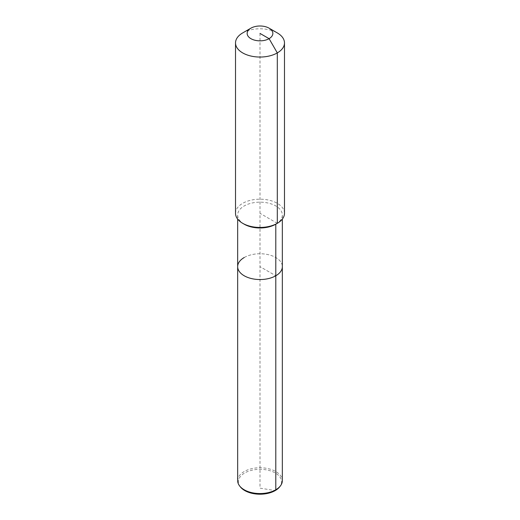 <?xml version="1.0" encoding="UTF-8"?>
<svg xmlns="http://www.w3.org/2000/svg" width="520" height="520" viewBox="0 0 520 520"><rect width="100%" height="100%" fill="white"/><g stroke="black" fill="none" stroke-linecap="round" stroke-linejoin="round"><path stroke-width="0.39" stroke-dasharray="2.6 1.95" d="M240.318 486.837A21.561 12.447 180 0 1 244.751 472.953A21.561 12.447 180 0 1 272.226 471.504A21.561 12.447 180 0 1 279.682 486.837M237.66 480.656A22.34 12.896 180 0 1 244.205 471.536A22.34 12.896 180 0 1 268.548 468.741A22.34 12.896 180 0 1 282.341 480.656M244.205 257.53A22.34 12.896 180 0 1 268.548 254.735A22.34 12.896 180 0 1 282.341 266.65A22.34 12.896 180 0 0 268.548 254.735A22.34 12.896 180 0 0 244.205 257.53A22.34 12.896 180 0 0 237.66 266.65M244.205 224.192A22.34 12.896 180 0 1 237.66 215.066A22.34 12.896 180 0 1 244.205 205.946A22.34 12.896 180 0 1 268.548 203.151A22.34 12.896 180 0 1 282.341 215.066A22.34 12.896 180 0 1 275.795 224.192M235.521 213.317A24.479 14.131 180 0 1 242.691 203.327A24.479 14.131 180 0 1 269.367 200.258A24.479 14.131 180 0 1 284.479 213.317M242.691 32.922A24.479 14.131 180 0 1 277.31 32.922M260 33.423L260 266.65L275.795 275.769L260 266.65L260 488.163L275.249 490.562M277.31 223.314L260 213.317M237.66 215.066L237.66 219.102M282.341 215.066L282.341 219.102"/><path stroke-width="0.78" d="M282.341 219.102L282.341 480.656A22.34 12.896 180 0 1 280.391 485.927L279.682 486.837A21.561 12.447 180 0 1 275.249 490.562A21.561 12.447 180 0 1 240.318 486.837L239.609 485.927A22.34 12.896 180 0 1 237.66 480.656L237.66 266.65A22.34 12.896 180 0 1 244.205 257.53M280.391 485.927A22.34 12.896 180 0 1 275.795 489.781A22.34 12.896 180 0 1 239.609 485.927M269.087 28.171A12.851 7.423 180 0 1 269.087 38.669A12.851 7.423 180 0 1 250.913 38.669A12.851 7.423 180 0 1 250.913 28.171A12.851 7.423 180 0 1 269.087 28.171L277.31 32.922A24.479 14.131 180 0 1 284.479 42.913L284.479 213.317A24.479 14.131 180 0 1 277.31 223.314L275.795 224.192L275.795 275.769A22.34 12.896 180 0 0 282.341 266.65A22.34 12.896 180 0 1 275.795 275.769A22.34 12.896 180 0 1 251.453 278.564A22.34 12.896 180 0 1 237.66 266.65A22.34 12.896 180 0 0 251.453 278.564A22.34 12.896 180 0 0 275.795 275.769L275.795 489.781L275.249 490.562M284.479 42.913A24.479 14.131 180 0 1 277.31 52.91L277.31 223.314L275.795 224.192A22.34 12.896 180 0 1 244.205 224.192L242.691 223.314A24.479 14.131 180 0 1 235.521 213.317L235.521 42.913A24.479 14.131 180 0 1 242.691 32.922L250.913 28.171L242.691 32.922M275.795 224.192L277.31 223.314A24.479 14.131 180 0 1 242.691 223.314M260 33.423L269.087 38.669L277.31 52.91A24.479 14.131 180 0 1 250.633 55.971A24.479 14.131 180 0 1 235.521 42.913M237.66 219.102L237.66 266.65"/></g></svg>
